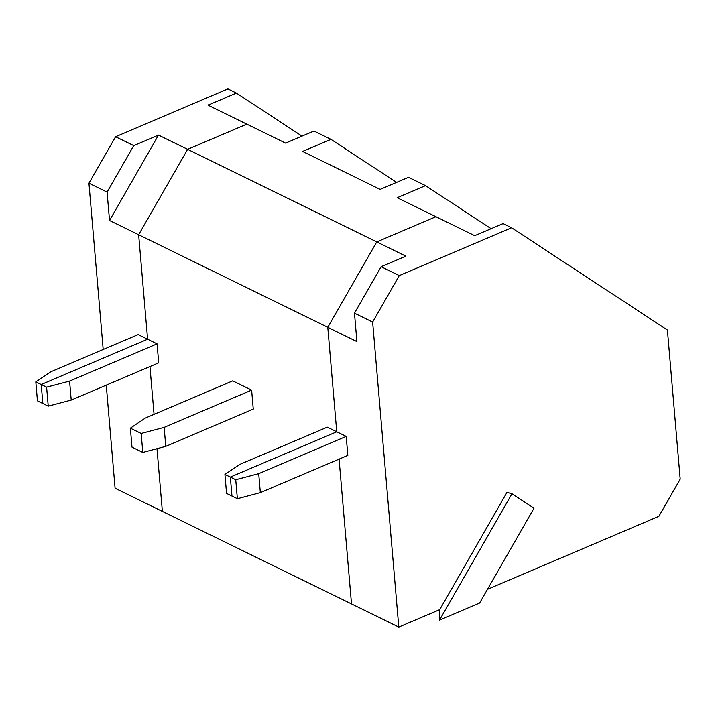 <?xml version="1.0" encoding="UTF-8"?>
<svg xmlns="http://www.w3.org/2000/svg" width="716" height="716" viewBox="0 0 716 716"><rect width="100%" height="100%" fill="white"/><g stroke="black" fill="none" stroke-linecap="round" stroke-linejoin="round"><path stroke-width="1.07" d="M138.644 234.741L187.619 149.34L158.496 135.082L109.521 220.492L138.644 234.741L109.521 220.492L107.087 192.103L88.936 183.215L115.58 136.738L227.894 88.909L236.405 93.071L208.034 105.154L236.405 93.071L302 136.121L236.405 93.071L227.894 88.909L115.58 136.738L133.74 145.625L158.496 135.082L187.619 149.34L246.805 124.136L208.034 105.154L246.805 124.136L187.619 149.34L138.644 234.741L147.603 339.214L138.644 234.741L147.603 339.214L138.152 334.587L147.603 339.214L41.206 384.528L147.603 339.214L157.064 343.841L158.692 362.824L71.206 400.083L48.232 406.151L46.603 387.168L69.577 381.1L157.064 343.841L147.603 339.214L41.206 384.528L35.8 381.888L50.666 371.846L35.8 381.888L41.206 384.528L42.826 403.511L37.429 400.862L35.8 381.888L37.429 400.862L42.826 403.511L41.206 384.528L46.603 387.168L41.206 384.528L42.826 403.511L48.232 406.151L42.826 403.511L41.206 384.528L147.603 339.214L138.644 234.741L327.785 327.31L336.744 431.784L346.195 436.411L258.709 473.67L235.743 479.738L237.363 498.721L260.338 492.644L258.709 473.67L260.338 492.644L237.363 498.721L231.966 496.072L237.363 498.721L235.743 479.738L230.337 477.098L231.966 496.072L230.337 477.098L235.743 479.738L258.709 473.67L346.195 436.411L347.824 455.385L260.338 492.644L347.824 455.385L346.195 436.411L336.744 431.784L230.337 477.098L336.744 431.784L327.785 327.31L376.75 241.91L405.882 256.158L381.127 266.701L354.474 313.178L372.633 322.066L399.286 275.588L381.127 266.701L399.286 275.588L511.6 227.76L667.419 330.022L680.2 479.138L667.419 330.022L511.6 227.76L503.088 223.589L511.6 227.76L399.286 275.588L372.633 322.066L354.474 313.178L356.908 341.568L327.785 327.31L356.908 341.568L354.474 313.178L381.127 266.701L405.882 256.158L376.75 241.91L435.937 216.697L376.75 241.91L327.785 327.31L336.744 431.784L230.337 477.098L231.966 496.072L226.56 493.431L224.931 474.448L239.797 464.407L224.931 474.448L230.337 477.098L336.744 431.784L327.785 327.31L138.644 234.741L187.619 149.34L138.644 234.741M115.079 488.24L106.245 385.154L115.079 488.24L162.362 511.385L156.992 448.681L162.362 511.385L115.079 488.24M103.185 349.48L88.936 183.215L103.185 349.48M154.047 414.367L149.948 366.547L154.047 414.367M158.496 135.082L133.74 145.625L107.087 192.103L109.521 220.492L158.496 135.082M133.74 145.625L115.58 136.738L88.936 183.215L107.087 192.103L133.74 145.625M138.152 334.587L50.666 371.846L138.152 334.587M658.881 516.326L487.507 589.313L658.881 516.326L680.2 479.138L658.881 516.326M479.622 603.051L439.499 620.137L439.731 609.656L398.785 627.091L351.502 603.946L398.785 627.091L372.633 322.066L398.785 627.091L439.731 609.656L439.499 620.137L511.967 493.754L506.982 492.366L439.731 609.656L506.982 492.366L511.967 493.754L439.499 620.137L479.622 603.051L534.002 508.208L511.967 493.754L534.002 508.208L479.622 603.051M503.088 223.589L474.717 235.68L435.937 216.697L474.717 235.68L503.088 223.589M339.08 459.108L351.502 603.946L339.08 459.108L351.502 603.946L162.362 511.385L351.502 603.946L339.08 459.108M435.937 216.697L376.75 241.91L327.785 327.31L376.75 241.91L187.619 149.34L376.75 241.91L435.937 216.697L397.165 197.723L425.546 185.641L397.165 197.723L435.937 216.697M491.131 228.681L425.546 185.641L408.523 177.308L380.142 189.391L302.6 151.443L330.971 139.36L313.957 131.028L285.577 143.111L246.805 124.136L187.619 149.34L246.805 124.136L285.577 143.111L313.957 131.028L330.971 139.36L302.6 151.443L380.142 189.391L408.523 177.308L425.546 185.641L491.131 228.681M156.992 448.681L162.362 511.385L156.992 448.681M327.284 427.157L336.744 431.784L327.284 427.157L239.797 464.407L327.284 427.157M232.718 380.867L251.629 390.122L253.258 409.105L165.772 446.363L142.797 452.431L141.168 433.457L164.143 427.38L251.629 390.122L232.718 380.867L145.232 418.126L130.366 428.168L141.168 433.457L130.366 428.168L131.995 447.142L142.797 452.431L131.995 447.142L130.366 428.168L145.232 418.126L232.718 380.867M231.966 496.072L230.337 477.098L224.931 474.448L226.56 493.431L231.966 496.072M253.258 409.105L251.629 390.122L164.143 427.38L165.772 446.363L253.258 409.105M164.143 427.38L141.168 433.457L142.797 452.431L165.772 446.363L164.143 427.38M396.566 182.401L330.971 139.36L396.566 182.401M158.692 362.824L157.064 343.841L69.577 381.1L71.206 400.083L158.692 362.824M69.577 381.1L46.603 387.168L48.232 406.151L71.206 400.083L69.577 381.1"/></g></svg>
